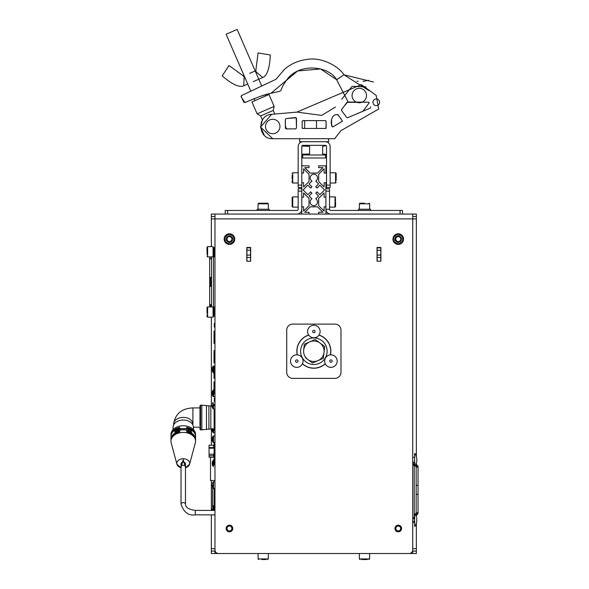 <?xml version="1.0" encoding="UTF-8"?>
<svg xmlns="http://www.w3.org/2000/svg" width="589" height="589" viewBox="0 0 589 589"><rect width="100%" height="100%" fill="white"/><g stroke="black" fill="none" stroke-linecap="round" stroke-linejoin="round"><path stroke-width="0.88" d="M412.734 216.48L416.349 216.48L416.349 214.065L412.734 214.065L412.734 218.887L214.97 218.887L214.97 214.065L211.355 214.065L211.355 218.887L214.97 218.887L214.97 510.398L195.312 510.398L195.312 514.86L214.97 514.86L214.97 550.207M214.97 218.887L214.97 549.905A3.615 3.615 0 0 0 218.585 553.52L409.119 553.52A3.615 3.615 0 0 0 412.734 549.905L412.734 218.887L412.72 550.207M230.652 236.329A3.011 3.011 0 0 1 232.199 240.297A3.011 3.011 0 0 1 228.23 241.851A3.011 3.011 0 0 1 226.677 237.875A3.011 3.011 0 0 1 230.652 236.329M210.509 457.233L210.509 480.506L214.97 480.506M212.555 487.42L212.555 506.871M214.97 327.079L214.315 327.079L214.315 323.457L214.97 323.457M214.97 401.624L214.315 401.624L214.315 398.009L214.97 398.009M214.97 366.056L214.013 366.056L214.013 378.307L214.97 378.307L214.013 378.307L214.013 366.056L214.97 366.056L213.52 366.063L213.52 372.822L212.283 370.444M214.013 394.078L214.013 381.827L214.97 381.827L214.013 381.827L214.013 394.078M214.97 362.839L214.013 362.839L214.013 350.588L214.97 350.588L214.013 350.588L214.013 362.839L214.97 362.839M214.97 343.387L214.013 343.387L214.013 331.136L214.97 331.136L214.013 331.136L214.013 343.387L214.97 343.387M214.97 464.588L214.124 464.588L214.124 442.641M214.124 454.215L209.058 454.215L209.058 457.233L213.645 457.233L213.645 454.215L213.645 457.233L209.058 457.233L209.058 447.581L213.645 447.581L213.645 448.185M209.058 445.174L213.645 445.174L209.058 445.174L209.058 447.581M213.645 445.174L213.645 447.581M209.058 448.185L214.124 448.185M214.124 510.398L214.124 488.583M214.97 430.824L214.124 430.824L214.124 408.994M214.97 404.297L214.124 404.297L214.124 405.622M417.078 512.68A0.964 0.685 -0 0 1 417.078 514.042A0.964 0.685 -0 0 1 417.078 512.68M417.078 465.781A0.964 0.685 180 0 1 417.078 467.143A0.964 0.685 180 0 1 417.078 465.781A0.964 0.685 180 0 1 418.043 466.459L418.043 495.025A0.964 0.685 180 0 0 416.165 494.819M417.969 513.623L417.027 514.315L416.268 513.976M416.43 514.948A1.207 0.854 180 0 0 417.027 514.315L417.078 514.042A0.964 0.685 -0 0 1 416.165 513.571L416.165 515.029L415.731 515.117M416.114 468.064L416.114 467.644L416.114 468.064M416.114 511.753L416.114 512.172L416.114 511.753M414.649 521.891A0.964 0.964 0 0 1 414.244 521.265M415.731 464.706L416.357 464.537L416.165 466.157L414.84 465.892M414.649 465.847L414.649 466.024C415.12 466.355 415.849 464.669 416.843 460.966L416.843 458.559C415.849 454.863 415.12 453.177 414.649 453.501L414.649 465.59M413.692 463.646A1.207 0.854 180 0 0 414.56 464.471L414.56 465.833A1.207 0.854 0 0 1 413.692 465.015L412.734 464.331L413.692 463.646M412.734 464.331L414.56 465.833M414.84 513.932L416.165 513.667M417.969 466.201L417.027 465.501A1.207 0.854 180 0 0 416.43 464.868M415.863 464.434L416.43 464.824M214.013 254.161L214.97 255.125L214.013 256.09L214.013 247.409L214.97 248.374L214.013 249.338M210.626 277.463L210.626 286.328A0.964 0.685 180 0 0 209.662 287.012L209.662 276.778A0.964 0.685 0 0 0 211.539 276.992M209.662 287.012L209.662 305.345A0.964 0.685 0 0 0 210.626 306.03A0.964 0.685 -0 0 1 210.626 304.66A0.964 0.685 -0 0 1 211.591 305.345L211.591 304.16M211.591 259.631L211.591 258.453A0.964 0.685 180 0 1 209.736 258.188M211.539 286.806A0.964 0.685 180 0 0 210.626 286.328M211.495 305.639A0.964 0.685 -0 0 1 210.626 306.03M213.056 313.878A0.964 0.964 0 0 0 213.056 312.295M213.056 251.496A0.964 0.964 0 0 0 213.056 249.913M211.23 306.921A1.207 0.854 180 0 1 210.671 306.302L211.62 305.536L210.671 304.94A1.207 0.854 0 0 0 211.539 305.647L211.539 307.016M211.613 305.448L211.429 305.963M214.013 314.452L213.056 315.417L214.013 316.381L214.013 311.206L213.056 310.867L214.013 310.536M209.736 305.61L210.671 306.302M213.262 307.9L213.056 307.48L214.013 306.795L214.013 311.206M211.429 257.835L211.613 258.343L210.671 258.858L209.721 258.085L210.494 256.878L209.669 258.365M211.539 258.144L211.539 256.782L211.613 258.343M214.013 255.633L213.056 256.318L214.013 256.995L214.013 256.156L213.056 255.471L214.013 254.787M212.254 406.947L213.137 408.803L213.137 404.709M212.254 405.269L212.254 406.594M213.137 403.885L213.137 402.434A5.308 5.308 0 0 0 212.349 403.929M213.137 402.883L213.137 406.962M213.137 408.162L213.137 407.345M212.254 405.968L212.283 406.616M214.97 405.622L213.52 405.622L213.52 408.994L214.97 408.994M212.283 368.015L212.283 368.442M213.52 368.015L213.137 368.015M213.52 368.442L213.137 368.442L213.52 368.471M213.137 367.713L213.137 368.53M212.254 369.097L212.254 369.789M213.52 369.443L213.137 369.443L213.137 372.189M213.137 366.704L213.137 366.262A5.308 5.308 0 0 0 212.349 367.757M212.283 391.891L212.327 392.318M212.283 394.321L213.137 396.485M212.254 392.973L212.254 393.666M213.137 396.066L213.137 390.139A5.308 5.308 0 0 0 212.349 391.633M213.52 428.954L213.52 432.871L214.97 432.871M213.137 428.954L213.137 429.499L214.124 429.499M212.254 429.145L212.254 430.824M213.137 430.471L213.52 430.471L213.137 429.499L213.137 432.679L212.254 430.471M213.52 430.927L213.137 430.927M212.283 429.064L212.283 428.498M212.283 430.493L212.283 429.926L212.283 430.493M213.137 432.039L213.137 431.222M212.283 437.833L212.327 438.268M212.349 440.955A5.308 5.308 0 0 0 213.137 442.449L213.137 436.081A5.308 5.308 0 0 0 212.349 437.575M214.97 435.889L213.52 435.889L213.52 442.641L213.137 442.427M212.283 439.696L212.283 440.263M212.254 438.915L212.254 439.615M212.254 440.241L213.137 442.008M213.137 462.144L212.283 462.144L212.283 462.711L212.254 462.166L213.52 459.766L213.52 466.517L213.137 466.304M213.52 463.572L213.52 461.71M213.137 460.399L213.137 466.326A5.308 5.308 0 0 1 212.349 464.831M213.137 465.884L212.254 464.323L212.283 463.572L212.283 464.139L212.283 463.572L212.283 464.139L213.137 464.139M213.137 463.572L212.254 463.491L212.283 462.711L213.137 462.711M212.254 463.491L212.254 462.792M213.733 464.139L213.733 463.572L213.52 464.139M213.137 461.71L212.283 461.71L212.342 462.129M213.52 462.144L213.733 461.71M212.254 508.734L212.298 510.398M213.52 510.059L213.137 510.059L213.52 509.514M212.283 510.081L212.283 509.514L212.334 510.059M214.124 505.708L213.137 505.899L213.137 510.398M213.137 509.087L213.52 510.398M212.254 486.536L213.137 488.391L213.137 485.211L213.52 485.211L213.52 488.583L214.97 488.583M212.254 484.857L212.254 486.183M213.137 486.551L213.137 482.023A5.308 5.308 0 0 0 212.349 483.517M213.137 487.751L213.137 486.934M212.254 485.557L212.283 486.205M214.124 445.564L213.645 445.902M416.695 518.077L416.843 521.265C415.849 524.961 415.12 526.647 414.649 526.323L414.649 513.792L415.967 515.633M215.176 551.105L211.355 551.105L211.355 553.52L211.355 514.86M412.734 553.52L412.734 551.105L416.349 551.105L416.349 553.52L211.355 553.52M211.355 216.48L214.97 216.48M416.349 214.065L416.349 216.48L416.349 214.065M416.349 456.416L416.349 216.48M416.349 551.105L416.349 523.407M416.349 516.708L416.349 515.287L415.863 515.39M417.969 466.017L416.357 464.537L416.349 463.109M211.355 218.887L211.355 246.622M211.355 317.169L211.355 406.16M211.355 428.954L211.355 445.174M211.355 480.506L211.355 510.398M395.874 239.797L396.456 240.805L395.874 239.797M396.456 237.374L395.874 238.383L396.456 237.374M400.653 239.797L400.071 240.805L400.653 239.797M400.653 238.383L400.071 237.374L400.653 238.383M397.678 236.668L398.841 236.668M398.841 241.512L397.678 241.512M226.64 239.09L228.039 241.512L226.64 239.09L228.039 236.668L226.64 239.09M230.836 241.512L232.243 239.09L230.836 241.512L228.039 241.512M232.243 239.09L230.836 236.668L232.243 239.09M228.039 236.668L230.836 236.668M227.015 529.15L227.663 530.277L227.015 529.15M227.663 526.728L227.015 527.847L227.663 526.728M231.867 529.15L231.212 530.277L231.867 529.15M231.867 527.847L231.212 526.728L231.867 527.847M228.79 526.073L230.093 526.073M230.093 530.925L228.79 530.925M266.007 559.55L261.803 559.55M367.3 559.55L361.698 559.55M207.026 312.325L207.026 307.524L207.026 312.325M207.033 316.632L207.63 317.169L213.056 317.169L213.056 306.921L207.63 306.921L207.63 317.169L207.026 316.565L207.026 314.835M207.026 309.247L207.026 313.289M207.026 254.47L207.026 249.832M213.056 252.931L213.056 246.622L207.63 246.622L207.63 256.878L207.026 256.274L207.63 256.878L213.056 256.878L213.056 252.931M207.586 246.629L207.026 247.225L207.026 252.556M360.969 203.212L362.507 203.212M268.326 209.242L268.326 203.816L258.078 203.816L258.681 203.212L265.72 203.212M261.214 203.212L265.772 203.212M317.53 202.005A3.681 3.681 0 0 0 315.733 198.846L318.605 195.975L315.733 193.111A3.681 3.681 0 0 0 317.015 191.83L319.879 194.701L324.635 189.945L319.879 185.196L317.015 188.068A3.681 3.681 0 0 0 315.733 186.787L318.605 183.923L315.733 181.051A3.681 3.681 0 0 0 313.849 174.211A3.681 3.681 0 0 0 311.971 181.051L309.1 183.923L311.971 186.787A3.681 3.681 0 0 0 310.69 188.068L307.819 185.196L303.07 189.952L307.819 194.701L310.69 191.83A3.681 3.681 0 0 0 311.971 193.111L309.1 195.975L311.971 198.846A3.681 3.681 0 0 0 313.849 205.686A3.681 3.681 0 0 0 317.53 202.005M322.927 212.261L318.678 212.261L318.678 214.065L325.908 214.065L325.908 206.835L324.105 206.835L324.105 211.083L318.678 205.657L318.678 198.36L324.105 192.934L324.105 197.182L325.908 197.182L325.908 182.715L324.105 182.715L324.105 186.963L318.678 181.537L318.678 174.241L324.105 168.815L324.105 173.063L325.908 173.063L325.908 165.833L318.678 165.833L318.678 167.637L322.927 167.637L317.5 173.063L310.204 173.063L304.778 167.637L309.026 167.637L309.026 165.833L301.796 165.833L301.796 173.063L303.6 173.063L303.6 168.815L309.026 174.241L309.026 181.537L303.6 186.963L303.6 182.715L301.796 182.715L301.796 197.182L303.6 197.182L303.6 192.934L309.026 198.36L309.026 205.657L303.6 211.083L303.6 206.835L301.796 206.835L301.796 214.065L309.026 214.065L309.026 212.261L304.778 212.261L310.204 206.835L317.5 206.835L322.927 212.261M336.157 175.088L336.157 180.565M336.157 178.504L336.157 173.365L335.561 172.768L336.15 173.262M336.157 175.22L336.157 177.274M292.144 176.774L292.144 175.11M292.144 180.668L292.144 182.413L292.144 180.69L292.144 182.413L292.748 183.017L292.144 182.413M292.144 179.012L292.144 176.494M241.085 96.765L244.936 102.604L241.085 96.765L241.49 95.587L275.998 79.287L284.325 69.502C290.524 63.98 298.1 60.623 307.031 59.415C323.089 56.596 340.28 67.912 343.917 74.803L336.658 79.743L320.622 68.957L297.644 70.975L270.955 93.29L297.644 70.975L320.622 68.957L336.658 79.743C328.699 65.504 297.6 62.301 285.886 81.179C276.764 94.012 286.895 89.337 268.878 93.806C265.116 94.402 257.135 97.332 244.936 102.604L243.794 102.199L241.041 96.088M269.836 93.57L269.195 93.725M269.144 93.739L268.253 93.968M265.816 94.63L267.244 94.233M265.698 94.66L260.618 96.265M245.959 102.147L254.095 98.702L252.239 99.453L254.095 98.702L254.927 100.616L265.985 95.816L265.506 94.711M362.92 81.348L368.523 80.318M368.383 80.34L363.199 81.311M358.127 81.37L356.949 81.186M285.378 128.019L285.717 128.704M323.633 128.454L325.275 128.454L326.144 127.577L326.144 121.474L326.144 127.577L325.275 128.454L303.033 128.454L302.164 127.577L302.164 121.474L302.164 127.577L302.164 121.474L303.033 120.605L325.275 120.605L326.144 121.474L325.989 128.071M302.312 120.988L302.164 121.474M296.495 127.467L296.201 117.756L286.151 118.58L285.378 119.449C284.98 126.539 285.893 129.69 288.109 128.888C285.901 129.698 284.988 126.547 285.378 119.449L286.151 118.58L295.523 117.535L296.495 118.404L296.495 128.019L295.619 128.888L286.247 128.888L285.378 128.019L285.378 119.449L286.217 118.573L285.378 119.449L285.378 125.855M335.48 107.073L321.631 115.385L296.93 112.101L274.82 114.052L296.93 112.101L361.337 84.61L376.187 95.389L378.683 109.046L340.965 130.633L334.648 138.702L272.729 138.702C257.665 139.409 256.59 114.951 271.662 114.332L260.537 127.025L264.292 135.308M301.796 187.538L298.174 187.538L298.174 185.123L301.796 185.123L301.796 146.536A1.207 1.207 0 0 1 302.996 145.328L325.305 145.328A1.207 1.207 0 0 1 326.512 146.536L326.512 185.123L330.134 185.123L330.134 146.536A4.822 4.822 0 0 0 325.305 141.713L328.625 141.713L328.625 138.702M330.134 185.123L330.134 187.538L326.512 187.538L326.512 185.123M298.174 185.123L298.174 146.536A4.822 4.822 0 0 1 302.996 141.713L325.305 141.713M301.907 146.028L309.623 146.352L309.623 153.957L301.796 154.237M301.796 154.451L303.387 154.981M303.394 154.981L304.079 154.878M304.079 145.431L302.216 145.623M302.694 157.992L325.607 157.992L325.607 154.981L302.694 154.981L302.694 157.992M326.512 154.451L322.654 153.957L322.654 146.352L326.092 145.623M320.895 128.454L316.514 128.454L316.514 120.605M325.989 128.454L325.275 128.454M303.858 128.454L304.675 128.454L304.675 120.605M303.033 128.454L302.312 128.454M244.118 75.731L243.5 76.04L229.018 65.563L222.163 75.893C232.176 84.47 239.377 87.754 243.75 85.751L244.155 77.026L243.5 76.04L229.018 65.563M270.277 54.998C269.71 68.169 267.207 75.672 262.753 77.498L256.097 71.843L255.825 70.687L258.056 52.951L270.277 54.998C269.71 68.169 267.207 75.672 262.753 77.498L253.248 81.628M271.831 81.253L249.5 91.803L250.826 91.177L226.11 34.25L237.168 29.45L261.737 86.023L264.844 84.558M273.259 110.445L260.647 115.915L257.106 113.832L251.93 101.919L268.982 94.52L274.15 106.425L273.259 110.445L274.82 114.052M257.106 113.832L274.15 106.425M272.729 133.71A7.215 7.215 0 0 1 265.514 126.488A7.215 7.215 0 0 1 272.729 119.272A7.215 7.215 0 0 1 279.952 126.488A7.215 7.215 0 0 1 272.729 133.71A7.215 7.215 0 0 1 265.514 126.488A7.215 7.215 0 0 1 272.729 119.272A7.215 7.215 0 0 1 279.952 126.488A7.215 7.215 0 0 1 272.729 133.71M260.647 115.915L262.407 119.972L260.537 127.025L272.729 138.702L280.276 138.702M243.75 85.751L247.719 84.028M249.648 73.33L255.825 70.687M352.067 95.536A7.215 7.215 0 0 1 359.283 88.313A7.215 7.215 0 0 1 366.498 95.536A7.215 7.215 0 0 1 359.283 102.751A7.215 7.215 0 0 1 352.067 95.536M241.49 95.587L250.708 91.236M373.448 81.996L343.917 74.803L369.038 90.662M347.613 102.059L348.29 102.317L336.658 79.743M343.461 107.051L347.613 102.059L368.574 102.169L369.229 102.773L368.574 102.169L346.973 102.405L341.583 109.532L341.576 110.577L346.634 117.402L347.672 117.69L350.286 116.593L347.672 117.69L346.634 117.402L341.576 110.577L341.848 109.179M370.378 108.074L350.286 116.593L362.92 111.292L369.229 102.773M370.444 106.852L370.562 107.264M379.611 102.295A3.328 3.328 0 0 1 376.283 105.622A3.328 3.328 0 0 1 372.955 102.295A3.328 3.328 0 0 1 376.283 98.967A3.328 3.328 0 0 1 379.611 102.295M285.378 127.865L286.247 128.888L287.469 128.888M326.144 121.474L325.989 120.988M332.542 126.966L332.888 126.863C329.155 124.007 332.086 112.006 338.38 115.194L342.496 121.179L332.888 126.863L342.496 121.179L337.836 114.465M331.592 119.928L331.6 126.186M285.378 119.449L286.217 118.573M366.108 86.922L352.075 86.318L341.701 99.269M296.93 112.101L271.662 114.332M299.683 138.702L299.683 141.713L302.996 141.713M335.561 200.937L335.561 200.304M335.561 199.207L335.561 200.606M335.561 203.713L335.561 206.533L334.957 207.129L335.06 196.895M335.561 203.404L335.561 202.005M292.144 204.81L292.144 199.207M226.124 528.502A3.313 3.313 0 0 0 229.438 531.815A3.313 3.313 0 0 0 232.758 528.502A3.313 3.313 0 0 0 229.438 525.182A3.313 3.313 0 0 0 226.124 528.502M394.947 528.502A3.313 3.313 0 0 0 398.26 531.815A3.313 3.313 0 0 0 401.58 528.502A3.313 3.313 0 0 0 398.26 525.182A3.313 3.313 0 0 0 394.947 528.502M412.734 214.065L402.486 214.065L402.486 210.45L330.731 210.45A1.207 1.207 0 0 1 329.531 209.242L329.531 188.745L325.908 188.745M325.908 191.153L329.531 191.153L329.531 209.242L325.908 209.242A4.822 4.822 0 0 0 330.731 214.065L325.908 214.065M318.678 214.065L309.026 214.065M301.796 214.065L296.966 214.065A4.822 4.822 0 0 0 301.796 209.242M225.219 214.065L227.634 214.065L227.634 210.45L225.219 210.45L225.219 214.065L214.97 214.065M393.982 236.616L393.982 241.556L398.26 244.03L402.545 241.556L402.545 236.616L398.26 234.142L393.982 236.616M250.664 261.214L250.664 247.468L246.806 247.468L246.806 261.214L250.664 261.214M377.041 247.468L377.041 261.214L380.899 261.214L380.899 247.468L377.041 247.468M225.16 241.556L229.438 244.03L233.723 241.556L233.723 236.616L229.438 234.142L225.16 236.616L225.16 241.556M377.159 257.481L377.159 255.066L380.781 255.066L380.781 257.481L377.159 257.481L377.159 261.214M377.159 250.244L377.159 247.829L380.781 247.829L380.781 250.244L377.159 250.244L377.159 255.066M380.781 250.244L380.781 255.066M380.781 257.481L380.781 261.214L380.781 257.481M250.546 250.244L246.924 250.244L246.924 247.829L250.546 247.829L250.546 257.481L246.924 257.481L246.924 255.066L250.546 255.066M246.924 250.244L246.924 255.066M246.924 261.214L246.924 257.481L246.924 261.214M250.546 261.214L250.546 257.481M398.031 242.094A3.011 3.011 0 0 0 401.271 239.325A3.011 3.011 0 0 0 398.495 236.086A3.011 3.011 0 0 0 395.256 238.854A3.011 3.011 0 0 0 398.031 242.094M398.459 236.601A2.496 2.496 0 0 1 400.748 239.281A2.496 2.496 0 0 1 398.068 241.571A2.496 2.496 0 0 0 400.748 239.281A2.496 2.496 0 0 0 398.459 236.601A2.496 2.496 0 0 0 395.779 238.898A2.496 2.496 0 0 0 398.068 241.571A2.496 2.496 0 0 1 395.779 238.898A2.496 2.496 0 0 1 398.459 236.601M398.532 235.615L395.396 237.117L395.123 240.592L397.995 242.558L401.131 241.056L401.404 237.588L398.532 235.615M397.855 244.376A5.308 5.308 0 0 1 392.973 238.678A5.308 5.308 0 0 1 398.672 233.796A5.308 5.308 0 0 1 403.553 239.502A5.308 5.308 0 0 1 397.855 244.376M229.209 242.094A3.011 3.011 0 0 0 232.449 239.325A3.011 3.011 0 0 0 229.673 236.086A3.011 3.011 0 0 0 226.434 238.854A3.011 3.011 0 0 0 229.209 242.094M226.301 240.592L229.173 242.558L232.309 241.056L232.581 237.588L229.71 235.615L226.566 237.117L226.301 240.592M229.033 244.376A5.308 5.308 0 0 1 224.151 238.678A5.308 5.308 0 0 1 229.85 233.796A5.308 5.308 0 0 1 234.731 239.502A5.308 5.308 0 0 1 229.033 244.376M229.636 236.601A2.496 2.496 0 0 1 231.926 239.281A2.496 2.496 0 0 1 229.246 241.571A2.496 2.496 0 0 0 231.926 239.281A2.496 2.496 0 0 0 229.636 236.601A2.496 2.496 0 0 0 226.956 238.898A2.496 2.496 0 0 0 229.246 241.571A2.496 2.496 0 0 1 226.956 238.898A2.496 2.496 0 0 1 229.636 236.601M297.364 354.858A16.882 16.882 0 0 1 308.746 335.141M318.958 335.141A16.882 16.882 0 0 1 330.341 354.858M325.231 363.707A16.882 16.882 0 0 1 302.474 363.707M327.057 349.984A13.267 13.267 0 0 0 312.604 338.027A13.267 13.267 0 0 0 300.648 352.48A13.267 13.267 0 0 0 315.1 364.444A13.267 13.267 0 0 0 327.057 349.984M334.957 378.366L292.748 378.366A6.03 6.03 0 0 1 286.718 372.336L286.718 330.134A6.03 6.03 0 0 1 292.748 324.105L334.957 324.105A6.03 6.03 0 0 1 340.987 330.134L340.987 372.336A6.03 6.03 0 0 1 334.957 378.366M319.032 335.038A17 17 0 0 1 330.466 354.843M325.29 363.818A17 17 0 0 1 302.415 363.818M297.239 354.843A17 17 0 0 1 308.673 335.038M313.849 330.311A1.207 1.207 0 0 0 312.649 331.519A1.207 1.207 0 0 0 313.849 332.726A1.207 1.207 0 0 0 315.056 331.519A1.207 1.207 0 0 0 313.849 330.311M313.849 325.253A6.265 6.265 0 0 0 307.591 331.519A6.265 6.265 0 0 0 313.849 337.784A6.265 6.265 0 0 0 320.114 331.519A6.265 6.265 0 0 0 313.849 325.253M330.93 359.886A1.207 1.207 0 0 0 329.722 361.094A1.207 1.207 0 0 0 330.93 362.301A1.207 1.207 0 0 0 332.13 361.094A1.207 1.207 0 0 0 330.93 359.886M330.93 354.828A6.265 6.265 0 0 0 324.664 361.094A6.265 6.265 0 0 0 330.93 367.359A6.265 6.265 0 0 0 337.188 361.094A6.265 6.265 0 0 0 330.93 354.828M296.775 359.886A1.207 1.207 0 0 0 295.568 361.094A1.207 1.207 0 0 0 296.775 362.301A1.207 1.207 0 0 0 297.982 361.094A1.207 1.207 0 0 0 296.775 359.886M296.775 354.828A6.265 6.265 0 0 0 290.517 361.094A6.265 6.265 0 0 0 296.775 367.359A6.265 6.265 0 0 0 303.041 361.094A6.265 6.265 0 0 0 296.775 354.828M227.634 210.45L296.966 210.45A1.207 1.207 0 0 0 298.174 209.242L298.174 188.745L301.796 188.745M227.634 214.065L296.966 214.065M301.796 197.182L301.796 206.835M260.691 203.212L263.018 203.212M267.848 203.227L268.326 203.816L267.73 203.212L268.326 203.816L267.73 203.212L265.529 203.212M257.172 210.45L257.172 209.242L269.232 209.242L269.232 210.45M364.311 203.212L362.176 203.212M361.985 203.212L359.975 203.212L359.371 203.816L359.879 203.22M358.465 210.45L358.465 209.242L370.525 209.242L370.525 210.45M330.731 214.065L402.486 214.065M325.908 205.325L325.908 198.692L325.908 205.325M325.908 206.835L325.908 197.182L325.908 206.835M304.314 344.226L303.666 350.109A10.249 10.249 0 0 1 309.733 341.848L304.314 344.226L309.733 341.848A10.249 10.249 0 0 1 324.038 352.362L323.39 358.245L312.553 363.001L307.782 359.496L312.553 363.001L317.972 360.623A10.249 10.249 0 0 1 303.666 350.109L304.314 344.226M305.558 357.862L307.782 359.496M324.038 352.362A10.249 10.249 0 0 1 317.972 360.623L323.39 358.245L324.686 346.479L319.923 342.975L324.686 346.479M319.923 342.975L315.468 339.706M314.791 339.632L309.733 341.848M292.144 202.005L292.144 197.484L292.748 196.881L292.748 207.129L292.144 206.533L292.144 202.005M329.531 196.881L334.957 196.881L335.561 197.83M398.26 531.3L395.837 529.901L395.837 527.096L398.26 525.697L400.689 527.096L400.689 529.901L398.26 531.3M395.837 528.502A2.422 2.422 0 0 0 398.26 530.925A2.422 2.422 0 0 0 400.689 528.502A2.422 2.422 0 0 0 398.26 526.073A2.422 2.422 0 0 0 395.837 528.502M231.867 529.901L229.438 531.3L227.015 529.901L227.015 527.096L229.438 525.697L231.867 527.096L231.867 529.901M212.312 406.16L201.836 405.195L200.569 405.195L199.966 405.799L199.966 425.972M208.889 405.924L208.889 429.197L200.569 429.918L199.966 429.315L199.966 427.202L193.442 427.202M206.481 405.74L206.481 429.374M201.836 405.195L201.836 429.918M210.818 406.16L210.818 428.954L208.889 429.197M192.883 434.851A9.645 6.906 180 0 0 192.905 434.402A9.645 6.906 180 0 0 192.89 434.108M188.296 428.512A9.645 6.906 180 0 0 186.544 427.909M173.615 434.108A9.645 6.906 180 0 0 173.608 434.402A9.645 6.906 180 0 0 173.63 434.851M187.869 430.36A9.645 6.906 180 0 0 189.297 429.675A9.645 6.906 180 0 1 187.869 430.36M199.966 407.912L192.905 407.912L192.905 424.294A9.645 6.906 180 0 0 183.253 417.387A9.645 6.906 180 0 0 173.608 424.294L173.608 424.971M193.516 435.477A10.462 7.488 180 0 0 193.648 434.866M193.619 435.588A10.462 7.488 180 0 0 193.7 434.932M191.69 430.139A10.462 7.488 180 0 0 186.544 427.459M195.541 440.778A12.303 8.806 180 0 0 195.555 440.336A12.303 8.806 180 0 0 186.956 431.936L186.956 431.177A12.303 8.806 -0 0 1 195.555 439.578A12.303 8.806 -0 0 1 195.541 439.954M195.268 438.437A12.303 8.806 180 0 0 195.371 438.061M195.555 439.578L195.555 436.545A12.303 8.806 180 0 0 186.956 428.151L186.956 427.393A12.303 8.806 -0 0 1 195.555 435.786A12.303 8.806 -0 0 1 195.541 436.162M195.268 437.679A12.303 8.806 -0 0 1 195.136 438.061M194.878 437.45A12.303 8.806 180 0 0 195.047 437.067M195.474 435.551A12.303 8.806 180 0 0 195.555 434.564A12.303 8.806 180 0 0 183.253 425.759A12.303 8.806 180 0 0 170.957 434.564A12.303 8.806 180 0 0 170.987 435.175M183.253 428.542A12.303 8.806 -0 0 1 191.292 430.677L191.292 431.943A12.303 8.806 180 0 0 183.253 429.801A12.303 8.806 180 0 0 175.22 431.943L175.22 430.677A12.303 8.806 -0 0 1 183.253 428.542M191.837 432.031L191.292 431.943M185.483 467.813L189.577 464.242L195.334 442.884A12.303 8.806 180 0 0 195.555 441.22A12.303 8.806 180 0 0 183.253 432.414A12.303 8.806 180 0 0 170.957 441.22A12.303 8.806 180 0 0 171.178 442.884L176.928 464.242A6.442 4.609 -0 0 1 183.253 458.765A6.442 4.609 -0 0 1 189.577 464.242A6.442 4.609 -0 0 1 185.483 467.695M175.647 432.657L176.288 432.709A10.793 7.723 -0 0 1 179.969 431.251M189.246 430.92A10.793 7.723 180 0 0 183.253 429.617A10.793 7.723 180 0 0 177.267 430.92M193.236 435.19A10.19 7.296 180 0 0 193.376 434.572M193.442 429.631L193.442 427.319A10.19 7.296 180 0 0 183.253 420.031A10.19 7.296 180 0 0 173.063 427.319L173.063 429.631M188.001 432.216A8.32 5.956 180 0 0 188.59 431.892M189.687 431.104A8.32 5.956 180 0 0 190.512 430.235M176.45 430.743A8.32 5.956 180 0 0 176.825 431.104M177.922 431.892A8.32 5.956 180 0 0 178.504 432.216M173.137 434.572A10.19 7.296 180 0 0 173.276 435.19M172.886 435.021A10.462 7.488 180 0 0 172.997 435.477M186.536 431.251A10.793 7.723 -0 0 1 190.218 432.709L190.917 432.687M190.299 431.391L191.292 430.677M174.727 432.061A10.58 7.576 -0 0 1 179.998 429.337L179.998 428.578M176.266 430.103A10.58 7.576 180 0 0 174.638 431.391M172.724 435.021A10.58 7.576 180 0 0 172.673 435.786A10.58 7.576 180 0 0 172.673 435.845L172.673 435.786M172.724 435.779A10.58 7.576 -0 0 1 172.982 434.741M170.965 436.162A12.303 8.806 -0 0 1 170.957 435.786A12.303 8.806 -0 0 1 179.549 427.393L179.8 428.048M171.37 438.061A12.303 8.806 -0 0 1 171.244 437.679M170.965 439.954A12.303 8.806 -0 0 1 170.957 439.578A12.303 8.806 -0 0 1 179.549 431.177L179.549 431.936A12.303 8.806 180 0 0 170.957 440.336A12.303 8.806 180 0 0 170.972 440.778M183.253 465.384A2.231 1.598 -0 0 1 181.022 463.786A2.231 1.598 -0 0 1 183.253 462.188A2.231 1.598 -0 0 1 185.483 463.786A2.231 1.598 -0 0 1 183.253 465.384M179.549 427.393L179.549 428.151A12.303 8.806 180 0 0 170.957 436.545L170.957 439.578M171.141 438.061A12.303 8.806 180 0 0 171.244 438.437M195.312 511.068L195.312 510.398C188.679 509.426 185.402 507.365 185.483 504.206L185.483 463.786A2.231 1.598 180 0 0 183.253 462.188A2.231 1.598 180 0 0 181.022 463.786L181.022 504.206C183.849 512.386 188.613 515.935 195.312 514.86M213.645 455.724L209.058 455.724M416.165 485.005A0.964 0.685 0 0 0 418.043 484.791M214.013 307.642L213.056 308.327M214.97 389.94L213.52 389.94L213.52 396.699L213.137 396.5A5.308 5.308 0 0 1 212.349 395.005M213.52 505.708L213.52 509.087M214.97 481.831L213.52 481.831L213.52 485.211M214.97 553.52L214.97 551.105M412.734 218.887L416.349 218.887M416.349 548.698L412.734 548.698M214.97 548.698L211.355 548.698M258.078 553.52L258.078 558.946L268.326 558.946L267.73 559.55M359.371 553.52L359.371 558.946L369.627 558.946L369.023 559.55M330.134 183.017L335.561 183.017L335.561 172.768L330.134 172.768M298.174 172.768L292.748 172.768L292.748 183.017L298.174 183.017M301.796 191.153L298.174 191.153M369.627 209.242L369.627 203.816L359.371 203.816L359.975 203.212M400.071 214.065L400.071 210.45M200.569 405.195L200.569 429.918M192.905 424.294A9.645 6.906 180 0 0 183.253 417.387M177.871 430.022A9.645 6.906 180 0 0 178.644 430.36M181.022 467.563L183.253 459.685L185.483 467.563M181.022 467.695A6.442 4.609 -0 0 1 176.928 464.242L181.022 467.813M185.483 504.206A2.231 1.598 180 0 0 183.253 502.608A2.231 1.598 180 0 0 181.022 504.206M418.043 495.025L418.043 513.358M416.114 466.459L416.114 467.644M416.165 515.323L416.489 517.194M416.165 511.753L416.165 468.071M416.165 464.493L416.165 463.69M414.236 462.174L414.236 464.36M414.236 466.061L414.236 518.85M416.114 512.172L416.114 513.358M417.969 513.807L416.357 515.287M209.662 276.778L209.662 258.446M213.468 313.09L213.468 311.147M213.468 306.913L213.468 256.878M213.468 254.912L213.468 250.708M211.539 260.051L211.539 303.74M209.728 305.794L210.494 306.921M212.349 407.308A5.308 5.308 0 0 0 213.137 408.803M212.349 371.129A5.308 5.308 0 0 0 213.137 372.623M214.97 372.822L213.52 372.822M213.52 389.94L213.137 390.139M214.97 396.699L213.52 396.699M212.349 431.185A5.308 5.308 0 0 0 213.137 432.679M213.52 435.889L213.137 436.081M214.97 442.641L213.52 442.641M212.305 464.154L213.137 464.154M212.283 462.166L213.137 462.166M213.137 505.899A5.308 5.308 0 0 0 212.349 507.394M212.349 486.897A5.308 5.308 0 0 0 213.137 488.391M213.52 481.831L213.137 482.023M412.734 457.351L414.649 457.351M412.734 462.174L414.649 462.174M412.734 517.643L414.236 517.643M412.734 522.472L414.649 522.472M412.734 521.265L414.649 521.265M412.734 518.85L414.649 518.85M268.326 553.52L268.326 558.946M258.078 558.946L258.681 559.55M369.627 553.52L369.627 558.946M359.371 558.946L359.975 559.55M207.041 307.384L207.512 306.928M207.63 246.622L207.026 247.225L207.63 246.622M369.627 203.816L369.023 203.212L369.627 203.816M258.078 209.242L258.078 203.816L258.681 203.212M268.326 203.816L267.73 203.212L268.326 203.816M335.561 183.017L336.157 182.413L335.561 183.017M292.748 172.768L292.144 173.365L292.748 172.768M298.174 196.881L292.748 196.881L292.144 197.484M298.174 207.129L292.748 207.129L292.159 206.658M359.371 209.242L359.371 203.816M292.748 207.129L292.144 206.533L292.748 207.129M335.561 197.484L334.957 196.881L335.546 197.359M329.531 207.129L334.957 207.129L335.561 206.533M214.124 428.954L210.818 428.954M213.52 406.16L213.137 406.16M192.905 407.912C181.581 408.427 175.147 413.89 173.608 424.294M195.555 434.564L195.555 435.786M195.555 440.336L195.555 441.22M170.957 434.564L170.957 435.786M170.957 440.336L170.957 441.22"/></g></svg>
